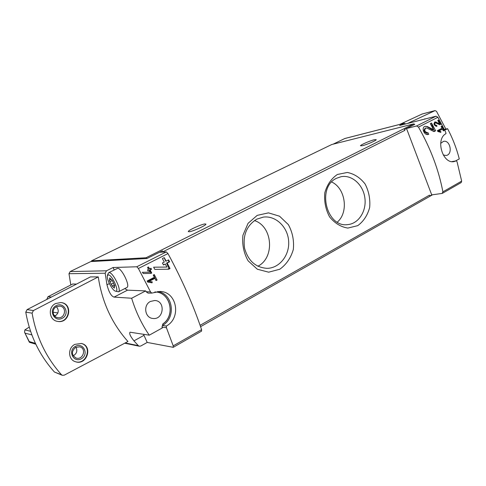 <?xml version="1.0" encoding="UTF-8"?>
<svg xmlns="http://www.w3.org/2000/svg" width="486" height="486" viewBox="0 0 486 486"><rect width="100%" height="100%" fill="white"/><g stroke="black" fill="none" stroke-linecap="round" stroke-linejoin="round"><path stroke-width="0.73" d="M438.803 131.02L442.491 129.112L443.36 130.874L444.022 130.527L441.817 126.141L441.154 126.481L442.053 128.237L437.406 130.631L437.85 131.512L440.832 132.356L440.857 131.603L438.803 131.02L437.728 131.269M405.701 123.93L404.194 123.256L399.674 125.467L436.057 116.19L437.904 117.284L445.759 132.295L445.99 133.638C435.092 139.16 442.789 164.402 454.143 161.546L456.397 160.805L451.871 161.613M429.818 195.967L429.503 195.141L429.818 195.967L431.732 194.88L442.072 193.44L442.892 191.836C438.694 169.808 430.553 148.23 418.476 127.095L416.611 125.971L406.527 128.511L404.364 129.549L404.868 130.351L162.853 251.809L162.415 250.819L159.542 252.258L166.315 251.906L167.968 253.571C182.019 279.517 193.228 304.874 201.587 329.654L201.544 331.136M456.397 160.805L457.071 161.838L461.664 181.12L461.123 182.615M425.87 127.982L427.2 128.164L433.968 131.609L435.644 130.746L431.507 123.013L430.286 123.632L433.542 129.665L427.498 126.615L425.207 126.299C420.949 127.138 424.047 135.618 428.19 134.494L428.798 134.276L427.966 132.66L426.459 133.055C423.683 131.973 423.318 130.321 425.365 128.097L425.87 127.976C423.974 130.163 424.557 131.767 427.613 132.787M436.361 125.376C434.691 124.829 434.363 123.966 435.371 122.776L439.8 124.75L440.711 124.288L438.421 120.085L437.758 120.419L439.551 123.693L435.013 121.858C433.293 123.887 433.858 125.37 436.695 126.293L437.005 126.184L436.537 125.309L435.699 125.51M150.988 273.399L151.735 273.017L150.138 269.997L151.511 269.299L150.927 268.211L149.554 268.91L148.522 266.984L147.489 267.507L148.522 269.432L147.489 269.961L148.072 271.048L149.105 270.526L149.992 272.196L142.58 272.306L143.23 273.515L150.988 273.399L150.283 273.405L151.025 273.023L149.676 270.009L151.049 269.311L150.624 268.363M150.532 291.91L146.061 291.721L145.691 290.901L131.651 298.24L114.052 297.104C111.227 296.217 108.87 292.11 106.975 284.79L105.17 273.223L106.47 270.799L113.098 267.513L136.76 266.778L138.413 268.491L150.532 291.91L151.747 293.107L159.718 291.454C177.001 291.357 181.679 317.953 166.352 326.039L166.431 327.734L173.21 345.862L173.265 347.32L147.203 342.43L140.831 345.989L139.354 346.232L138.297 345.643L133.972 340.862C130.357 336.355 129.045 333.469 130.035 332.211L149.263 335.182L162.36 327.916L162.002 327.114L162.846 323.907C175.865 315.299 170.221 291.965 155.064 291.995M147.143 281.011L147.708 282.105L152.088 282.809L152.203 281.825L148.102 281.327L153.831 278.363L154.931 278.363L156.036 280.544L157.063 280.009L154.281 274.566L153.254 275.094L154.378 277.275L147.143 281.011M154.931 278.363L149.184 281.339M167.172 263.078L169.62 261.826L168.575 259.864L166.127 261.116L164.25 257.641L162.409 258.57L164.286 262.051L162.433 262.993L163.484 264.967L165.331 264.02L166.917 267.045L153.637 267.203L154.803 269.39L168.685 269.208L170.015 268.527L167.172 263.078L166.57 263.102L169.019 261.857L168.217 260.046M455.582 160.951L459.282 158.916C456.53 148.273 452.624 138.2 447.57 128.693L444.374 129.434M444.739 130.169L447.57 128.693M76.509 284.091L72.718 283.994L47.968 296.739L46.844 299.267M98.263 276.899L90.432 276.899L27.082 309.612L25.77 312.158C29.834 335.31 39.396 355.272 54.45 372.051L62.317 375.295L64.255 375.156L127.94 341.5C111.92 323.548 102.03 302.013 98.263 276.899L33.437 310.548L32.094 313.16C36.274 336.98 46.073 357.502 61.497 374.736L62.317 375.295M131.651 298.24C135.752 311.69 141.62 324.004 149.263 335.182M162.415 250.819L146.966 258.503L90.791 261.559L70.154 271.559L68.976 273.691L70.81 284.978M145.691 290.901L127.502 290.166L124.732 288.599M91.787 261.504L91.49 260.854L331.731 144.53L413.671 123.9L414.777 124.337L404.364 129.549M404.194 123.256L344.89 138.486L333.056 144.196M404.546 129.507L404.868 130.351M91.49 260.854L146.037 257.762L146.966 258.503M257.216 215.365L268.472 212.868L279.572 216.221L288.38 224.641C292.536 232.308 294.188 240.57 293.331 249.433C290.895 257.878 286.375 264.481 279.79 269.238L268.661 272.184L257.337 269.226L248.121 260.842C243.711 252.969 241.979 244.44 242.933 235.242L248.06 223.329L257.216 215.365M337.363 174.486L347.35 172.457C354.318 173.873 360.241 177.73 365.126 184.042C368.868 191.35 370.381 199.157 369.67 207.449C367.55 215.304 363.571 221.373 357.739 225.65L347.867 228.08C340.808 226.95 334.708 223.208 329.569 216.859C325.608 209.363 324.022 201.319 324.812 192.729C327.127 184.674 331.306 178.593 337.363 174.486M431.732 194.88L406.527 128.511M374.384 139.713L376.237 139.658C376.419 140.478 366.401 144.84 362.234 145.751L360.472 145.788C360.326 144.956 370.132 140.679 374.384 139.713M204.946 223.931L205.936 224.119C206.429 225.249 192.778 231.488 189.206 231.755L188.295 231.561C187.875 230.4 201.234 224.289 204.946 223.931M74.887 344.361L81.393 343.474C93.245 345.868 86.988 365.745 75.561 361.76C68.01 359.798 67.554 347.848 74.887 344.361M55.647 303.531L60.872 302.553C73.374 303.373 69.881 323.937 57.621 321.392C48.995 320.323 47.531 307.116 55.647 303.531M445.856 129.094L436.501 111.3L435.061 110.595L407.76 123.408M422.091 114.04L399.838 124.373M423.707 119.337L426.368 118.657M29.658 342.417L24.543 332.236L24.865 329.909L29.233 327.084M44.609 300.567L48.09 298.769M60.677 302.535C72.888 303.568 69.48 323.621 57.433 321.355M56.267 305.615C64.383 301.478 70.355 314.211 62.238 318.287C54.14 322.54 48.035 309.667 56.267 305.615M56.461 306.715L59.76 306.119C67.317 306.709 65.191 319.126 57.767 317.674C52.427 317.085 51.461 308.938 56.461 306.715M56.449 306.727C59.268 310.341 58.721 313.5 54.809 316.204M81.186 343.426C92.692 346.014 86.605 365.338 75.36 361.693M75.47 346.342C83.416 342.029 89.278 354.543 81.338 358.79C73.41 363.212 67.414 350.57 75.47 346.342M75.634 347.368L79.698 346.84C86.866 348.377 83.063 360.393 76.12 358.054C71.363 354.999 71.199 351.439 75.634 347.368M75.95 347.211C77.693 350.813 76.776 353.68 73.192 355.825M408.033 120.54L409.704 119.763M424.63 118.882L425.651 118.839M114.198 269.93L113.098 267.513M108.676 272.676L117.594 268.351C121.543 267.701 130.497 285.999 126.955 287.457L126.822 287.53M147.203 342.43L143.479 334.204M108.275 274.863C112.23 274.511 120.303 293.398 115.225 291.065C112.151 290.124 106.477 279.219 107.333 275.902L108.275 274.863M113.621 287.341L112.187 286.047L109.897 281.722L109.289 279.979L109.781 280.064L109.623 277.949L111.841 280.009L112.959 281.765L114.763 286.12L114.246 286.035L114.398 288.119L113.621 287.341L114.234 287.026M107.461 275.453L107.935 273.843L109.064 272.597C112.916 272.002 121.943 290.397 118.493 291.807L115.364 291.12M440.668 143.37L443.511 141.371C450.309 139.597 453.122 154.505 446.184 155.484L443.268 154.998M151.747 293.107L148.042 293.107L146.061 291.721M154.791 291.989L155.101 292.001C170.282 291.928 175.962 315.299 162.925 323.919L162.415 325.505L166.352 326.039M150.441 301.448L154.791 300.494C165.866 300.828 163.8 320.146 152.835 318.452C144.804 317.935 142.969 304.941 150.441 301.448M336.64 178.234L341.154 176.685C351.949 174.589 363.127 184.71 364.852 197.766C366.766 210.79 358.808 223.603 347.867 224.587C326.471 228.086 316.422 187.116 336.64 178.234M331.671 181.995C345.528 188.167 348.912 212.364 337.302 222.12M256.833 219.143L263.327 217.108C275.726 215.407 287.688 226.895 288.635 240.959C289.802 255.004 279.675 268.181 267.148 268.339C255.703 267.604 248.17 260.891 244.549 248.2C242.714 235.042 246.809 225.358 256.833 219.143M254.464 220.565C272.713 226.373 275.07 257.744 257.859 266.237M152.203 281.825L148.102 281.327M150.885 282.615L151.012 281.807M157.063 280.009L155.83 280.003L153.564 274.93M143.224 273.515L150.283 273.405M151.735 273.017L151.025 273.023M150.138 269.997L149.676 270.009M151.511 269.299L151.049 269.311M149.554 268.91L149.19 268.916L148.358 267.063M149.105 270.526L147.975 270.872M149.396 272.209L142.228 272.312M170.015 268.527L168.988 268.551L166.57 263.102M167.682 269.226L168.988 268.551M169.62 261.826L169.019 261.857M166.127 261.116L165.702 261.134L164.171 257.677M165.331 264.02L163.369 264.742M166.917 267.045L153.643 267.209M433.542 129.665L432.388 129.932L427.06 126.718L425.183 126.305M428.798 134.276L427.571 134.555M427.413 134.549L426.823 132.97M435.644 130.746L434.265 131.068L431.295 123.122M433.591 131.414L434.265 131.068M440.857 131.603L439.374 131.943M442.491 129.112L437.673 131.159M444.022 130.527L443.275 130.698M441.653 129.306L441.379 128.583M439.551 123.693L438.718 123.9L434.867 121.901M437.005 126.184L436.379 126.33M435.991 126.293L435.705 125.534M435.152 122.861L434.909 122.885C433.816 124.094 434.016 124.993 435.523 125.576M440.711 124.288L439.733 124.519L439.441 123.723M439.15 122.946L438.135 120.224M437.904 117.284L418.476 127.095M461.664 181.12L442.892 191.836M201.587 329.654L173.21 345.862M167.968 253.571L138.413 268.491M105.17 273.223L68.976 273.691M138.297 345.643L125.2 342.946M114.052 297.104L127.502 290.166M436.057 116.19L416.611 125.971M403.969 123.341L344.677 138.565M106.47 270.799L70.154 271.559M166.315 251.906L136.76 266.778M429.503 195.141L200.098 325.316M413.671 123.9L146.037 257.762M27.082 309.612L33.437 310.548M25.77 312.158L32.094 313.16M54.45 372.051L61.497 374.736M421.733 114.131L434.885 110.656M31.863 334.897L25.157 333.183M35.411 343.335L29.178 341.543M51.467 297.025L47.968 296.739M57.889 312.923L53.102 312.243M55.75 315.663L54.128 315.414M30.569 331.282L24.865 329.909M106.975 284.79L109.362 283.587M133.972 340.862L143.971 335.34M166.431 327.734L162.002 327.114M112.284 285.968L114.471 284.857L112.351 285.95M113.384 283.138L111.075 284.304M112.412 280.452L109.897 281.722M110.231 278.448L109.684 278.721M157.701 291.497C173.107 293.465 176.497 317.959 162.415 325.505M427.498 126.615L427.06 126.718M436.252 122.035L435.833 122.138M461.214 182.566L442.448 193.3M432.595 194.758L200.572 326.683M139.354 346.232L124.72 343.201M201.605 331.106L173.265 347.32M421.909 114.07L435.061 110.595M35.806 344.173L29.67 342.387M29.294 342.108L24.543 332.236M118.493 291.807L126.955 287.457M110.899 279.499L109.781 280.064M114.818 285.75L114.271 286.023M435.371 122.77L434.909 122.885"/></g></svg>
